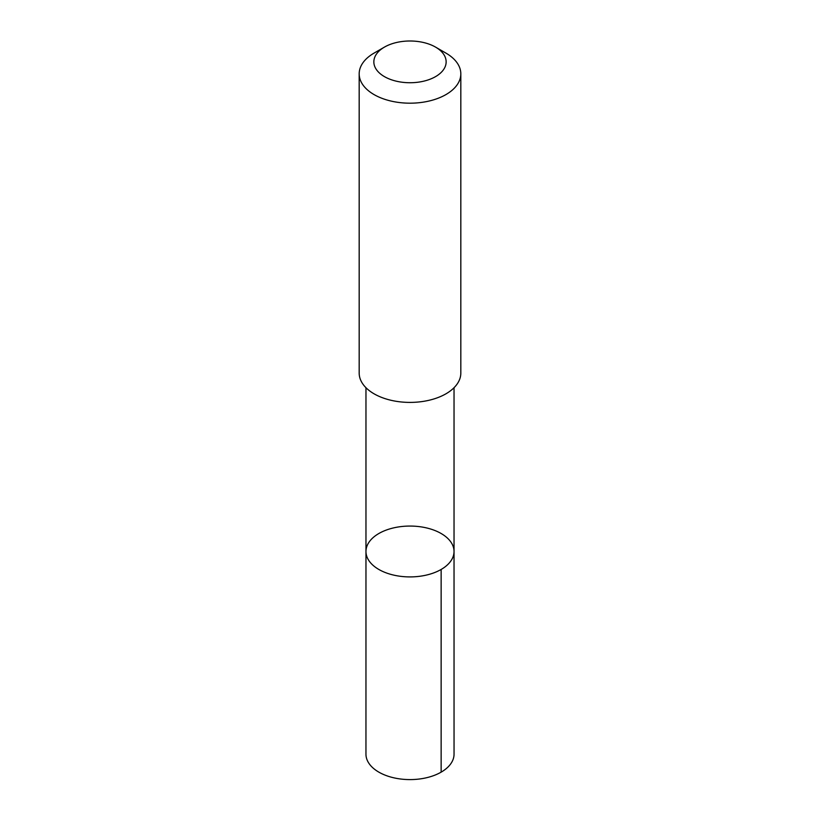 <?xml version="1.0" encoding="UTF-8"?>
<svg xmlns="http://www.w3.org/2000/svg" width="820" height="820" viewBox="0 0 820 820"><rect width="100%" height="100%" fill="white"/><g stroke="black" fill="none" stroke-linecap="round" stroke-linejoin="round"><path stroke-width="1.23" d="M370.025 562.161A44.034 25.43 180 0 1 365.966 551.491A44.034 25.43 180 0 1 410 526.061A44.034 25.43 180 0 1 454.034 551.491A44.034 25.43 180 0 1 419.461 576.316A44.034 25.43 180 0 1 370.025 562.161A44.034 25.43 180 0 1 365.966 551.491L365.956 754.164A44.044 25.43 0 0 0 370.025 764.834A44.044 25.43 0 0 0 419.461 779A44.044 25.43 0 0 0 454.044 754.164L454.034 551.491A44.034 25.43 180 0 1 419.461 576.316A44.034 25.43 180 0 1 370.025 562.161M384.436 47.109L374.063 53.105A50.819 29.335 0 0 0 359.18 73.851L359.18 373.069A50.819 29.335 0 0 0 410 402.405A50.819 29.335 0 0 0 460.819 373.069L460.819 73.851A50.819 29.335 0 0 0 456.125 61.541A50.819 29.335 0 0 0 445.936 53.105L435.563 47.109A36.152 20.869 0 0 0 384.436 47.109A36.152 20.869 0 0 0 381.618 74.794A36.152 20.869 0 0 0 428.911 79.653A36.152 20.869 0 0 0 442.81 53.115A36.152 20.869 0 0 0 435.563 47.109M359.18 73.851A50.819 29.335 0 0 0 410 103.187A50.819 29.335 0 0 0 460.819 73.851M441.139 569.47L441.139 772.143M365.966 387.716L365.966 551.491M454.034 387.716L454.034 551.491"/></g></svg>
